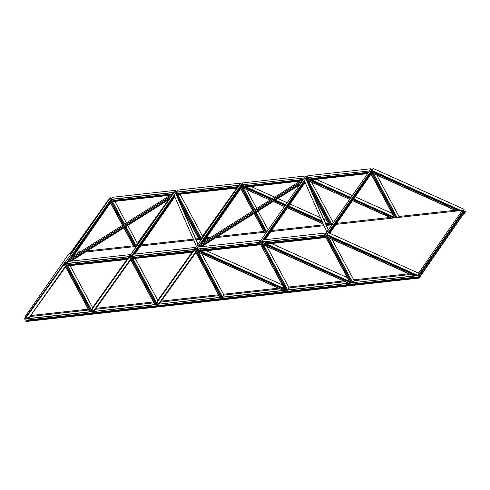 <?xml version="1.0" encoding="UTF-8"?>
<svg xmlns="http://www.w3.org/2000/svg" width="490" height="490" viewBox="0 0 490 490"><rect width="100%" height="100%" fill="white"/><g stroke="black" fill="none" stroke-linecap="round" stroke-linejoin="round"><path stroke-width="0.73" d="M463.712 210.902L419.011 275.025L463.712 210.902L463.32 210.78L418.926 274.872L463.712 210.902M419.177 275.337L463.124 212.293L462.958 211.98L463.362 212.433L419.324 275.613L463.362 212.433L464.465 212.311L463.124 212.293L419.177 275.337M419.765 276.434L464.465 212.311L419.765 276.434L464.551 212.464L420.095 276.642L419.765 276.434M418.926 274.872L419.844 276.587L418.926 274.872M336.71 223.36L389.966 217.474L336.71 223.36M271.564 230.557L323.621 224.806L271.564 230.557M206.419 237.754L210.908 237.258L206.419 237.754M217.591 236.517L263.767 231.421L217.591 236.517M141.273 244.951L193.323 239.2L141.273 244.951M195.749 238.93L198.621 238.618L195.749 238.93M286.381 290.025L351.63 283.024L286.381 290.025L351.526 282.828L352.188 281.879L351.63 283.024L221.339 297.418L286.485 290.221L221.235 297.222L286.381 290.025L287.048 289.076L286.381 290.025M287.593 290.098L288.194 291.213L353.339 284.016L352.739 282.901L353.333 284.427L288.187 291.624L288.194 291.213L353.339 284.016L353.357 284.39L288.187 291.624L287.654 292.395L352.8 285.198L353.333 284.427L352.898 285.388L222.613 299.782L287.753 292.585L288.187 291.624L287.654 292.395L222.509 299.592L287.654 292.395L288.187 291.624L223.048 298.82L223.048 298.41L288.194 291.213L288.187 291.624L223.048 298.82L222.613 299.782L157.468 306.979L222.613 299.782L223.048 298.82L222.509 299.592L157.364 306.789L222.509 299.592L223.048 298.82L157.903 306.017L157.903 305.607L288.194 291.213L287.593 290.098L288.187 291.624L287.593 290.098M289.076 287.893L345.205 281.695L289.076 287.893L266.897 246.537L289.076 287.893L287.685 289.884L261.948 241.882L263.338 239.892L262.242 240.89L260.496 241.086L262.242 240.89L306.948 176.768L305.197 176.957L307.077 176.804L306.519 177.692L307.028 176.768L305.197 176.957L260.355 241.013L305.197 176.957L306.948 176.768L261.752 241.907L262.291 241.135L261.752 241.907L287.685 289.884L289.076 287.893M222.448 297.295L223.054 298.802L157.903 306.017L157.468 306.979L92.322 314.176L157.468 306.979L157.903 306.017L157.364 306.789L92.218 313.986L157.364 306.789L157.903 306.017L92.757 313.214L92.757 312.804L223.048 298.41L222.448 297.295L223.048 298.82L222.448 297.295M223.93 295.09L280.06 288.886L223.93 295.09L201.751 253.734L223.93 295.09L222.54 297.081L196.802 249.079L198.193 247.089L197.096 248.087L195.351 248.283L197.096 248.087L241.803 183.964L240.057 184.154L241.931 184.001L241.374 184.889L241.882 183.964L240.057 184.154L195.21 248.21L240.057 184.154L241.803 183.964L197.096 248.087L198.383 246.519L196.802 249.079L197.035 248.179L195.29 248.369L221.027 296.37L220.665 296.572L194.928 248.577L194.199 249.367L220.132 297.344L194.395 249.349L220.132 297.344L220.665 296.572L194.928 248.577L195.29 248.369L221.027 296.37L221.903 296.272L221.339 297.418L156.096 304.419L221.235 297.222L221.903 296.272L221.235 297.222L221.903 296.272L221.002 296.37L219.936 297.369L194.199 249.367L195.584 247.377L195.24 248.13L195.878 247.53L195.584 247.377L194.199 249.367L195.192 248.393L197.17 248.216L196.606 249.104L222.54 297.081L223.93 295.09M157.302 304.492L157.915 305.999L92.757 313.214L92.322 314.176L92.757 313.214L92.218 313.986L92.757 313.214L26.307 320.552L26.307 320.148L157.903 305.607L157.302 304.492L157.903 306.017L157.302 304.492M160.555 302.091L219.006 295.635L160.555 302.091M156.757 303.469L156.194 304.615L24.604 319.149L156.096 304.419L156.757 303.469L156.096 304.419L156.757 303.469L155.526 303.769L129.789 255.774L129.054 256.564L154.987 304.541L129.25 256.546L154.987 304.541L155.526 303.769L129.789 255.774L130.144 255.566L155.881 303.567L156.757 303.469M92.157 311.689L92.769 313.196L26.307 320.552L25.768 321.324L92.218 313.986L25.768 321.324L26.319 320.166L92.757 312.804L92.757 313.214L92.157 311.689M95.415 309.288L153.86 302.832L95.415 309.288M91.612 310.666L91.048 311.812L24.5 318.959L90.95 311.615L91.612 310.666L90.95 311.615L91.612 310.666L90.381 310.966L64.643 262.971L63.908 263.761L89.842 311.738L64.104 263.743L89.842 311.738L90.381 310.966L64.643 262.971L64.999 262.763L90.736 310.764L91.612 310.666M464.128 209.285L463.693 210.657L464.128 209.285L373.245 168.48L372.155 169.479L370.409 169.675L372.277 169.448L373.245 168.48L371.665 170.496L372.198 169.724L371.665 170.496L397.133 217.615L371.855 170.471L461.115 210.547L371.855 170.471L373.245 168.48L464.128 209.285L462.738 211.276L464.128 209.285M398.983 216.482L455.112 210.284L398.983 216.482L376.81 175.126L398.983 216.482L398.278 217.487L398.983 216.482M463.693 210.657L464.765 212.482L463.693 210.657M464.857 212.421L465.396 211.656L464.287 211.772L465.5 211.845L464.11 213.836L464.557 212.489L463.699 213.677L464.11 213.836L463.546 213.897L464.11 213.836L464.857 212.421M464.551 212.464L463.626 210.749L464.551 212.464M463.381 210.694L462.842 211.466L463.381 210.694M70.652 252.754L110.06 197.556L109.729 198.45L111.573 198.266L109.693 198.419L110.256 197.537L110.697 198.364L110.06 197.556L108.67 199.546L108.847 199.871L108.67 199.546L110.06 197.556L70.652 252.754M76.128 252.148L80.617 251.652L76.128 252.148M87.306 250.911L133.476 245.815L87.306 250.911M419.366 273.5L417.976 275.49L351.526 282.828L418.08 275.68L351.526 282.828L417.976 275.49L419.366 273.5M354.221 280.697L410.344 274.498L354.221 280.697L332.042 239.341L354.221 280.697L352.831 282.687L327.093 234.686L328.484 232.695L327.387 233.693L325.642 233.889L327.387 233.693L372.088 169.571L370.342 169.761L372.222 169.614L327.657 233.577L325.507 233.846L370.342 169.761L325.642 233.889L327.387 233.693L372.173 169.571L370.342 169.761L372.173 169.724L326.897 234.71L327.436 233.938L326.897 234.71L352.831 282.687L354.221 280.697M420.095 276.642L419.348 278.05L419.783 277.089L353.333 284.427L353.339 284.016L419.783 276.679L419.783 277.089L353.333 284.427L352.8 285.198L419.244 277.861L419.838 276.893L418.864 274.964L419.783 276.679L353.339 284.016L352.739 282.901L353.388 284.206L352.898 285.388L419.348 278.05L352.898 285.388L419.348 278.05L420.095 276.642M418.619 274.908L418.08 275.68L327.093 234.686L417.976 275.49L419.36 273.5L328.484 232.695L327.093 234.686L328.484 232.695L419.36 273.5L418.619 274.908M352.188 281.879L351.526 282.828L352.188 281.879L350.956 282.179L325.219 234.183L324.49 234.973L350.228 282.975L324.68 234.955L350.417 282.951L350.956 282.179L325.219 234.183L325.58 233.975L351.318 281.977L352.194 281.879M25.89 316.969L65.489 261.752L64.943 262.652L66.812 262.481L64.931 262.634L65.587 261.923L65.299 261.77L24.5 318.959L64.98 262.769L90.736 310.764L89.646 311.763L63.908 263.761L65.299 261.77L24.5 318.959L25.89 316.969L25.431 316.111L68.802 253.887L71.387 253.6L68.802 253.887L25.431 316.111L25.89 316.969M30.27 316.485L88.715 310.029L30.27 316.485M25.713 319.027L26.307 320.148L25.713 319.027M25.872 321.52L92.322 314.176L25.872 321.52M394.726 217.879L371.163 173.938L394.726 217.879M369.54 170.912L369.252 170.759L369.423 171.084L369.252 170.759L370.838 168.75L370.275 169.638L370.838 168.75L371.279 169.577L370.642 168.768L369.252 170.759L369.54 170.912M371.046 174.103L394.53 217.903L371.046 174.103M395.62 217.781L371.702 173.166L395.62 217.781M370.079 170.146L369.448 170.74L370.079 170.146M371.965 172.786L396.012 217.633M396.937 217.633L371.665 170.496L396.937 217.633M329.58 225.075L311.75 191.829L329.58 225.075M304.394 178.109L304.106 177.956L304.278 178.28L305.497 175.965L305.166 176.859L307.01 176.676L305.129 176.829L305.693 175.947L306.134 176.774L305.497 175.965L304.106 177.956L304.394 178.109M312.663 193.918L329.384 225.1L312.663 193.918M330.481 224.977L307.561 182.237L330.481 224.977M304.933 177.337L304.302 177.937L304.933 177.337M306.82 179.983L330.866 224.83M307.04 176.939L305.834 178.636L307.04 176.939M331.791 224.83L306.519 177.692L307.904 175.702L306.519 177.692L331.791 224.83M331.981 224.794L306.716 177.668L331.981 224.794M311.665 182.323L333.372 222.803L311.665 182.323M264.435 232.272L254.316 213.407L264.435 232.272M252.926 210.816L240.872 188.332L252.926 210.816M239.249 185.306L238.961 185.153L239.132 185.477L240.351 183.162L240.02 184.056L241.864 183.873L239.984 184.026L240.547 183.144L240.988 183.971L240.351 183.162L238.961 185.153L239.249 185.306M240.755 188.497L252.773 210.914L240.755 188.497M254.163 213.505L264.239 232.297L254.163 213.505M265.335 232.174L255.033 212.96L265.335 232.174M253.636 210.369L241.411 187.56L253.636 210.369M239.788 184.534L239.157 185.134L239.788 184.534M241.674 187.18L253.992 210.143M255.382 212.74L265.721 232.027M241.895 184.136L200.098 244.063L241.895 184.136M266.652 232.027L256.074 212.305L266.652 232.027M254.684 209.708L241.374 184.889L242.758 182.899L241.374 184.889L254.684 209.708M266.836 231.99L256.227 212.207L266.836 231.99M254.837 209.61L241.57 184.865L254.837 209.61M246.519 189.52L256.674 208.458L246.519 189.52M258.065 211.049L268.226 230L258.065 211.049M199.289 239.469L181.435 206.174L199.289 239.469M174.109 192.503L173.815 192.35L173.987 192.674L175.206 190.359L174.948 191.265L176.719 191.069L174.875 191.253L175.402 190.341L175.843 191.167L175.206 190.359L173.815 192.35L174.109 192.503M182.347 208.262L199.093 239.494L182.347 208.262M200.19 239.371L177.245 196.582L200.19 239.371M174.642 191.731L174.011 192.331L174.912 191.351L176.657 191.161L174.912 191.351L130.205 255.48L131.957 255.284L130.089 255.455L174.912 191.351L176.786 191.198L176.229 192.086L176.749 191.167L174.642 191.731M176.529 194.377L200.575 239.224M176.749 191.333L131.957 255.284L176.749 191.333M201.506 239.224L176.229 192.086L177.613 190.096L176.229 192.086L201.506 239.224M201.69 239.187L176.425 192.062L201.69 239.187M180.112 194.365L202.517 236.149L180.112 194.365M134.144 246.666L124.031 227.801L134.144 246.666M122.635 225.21L110.581 202.725L122.635 225.21M110.464 202.891L122.482 225.302L110.464 202.891M123.872 227.899L133.948 246.691L123.872 227.899M135.044 246.568L124.742 227.354L135.044 246.568M123.351 224.757L111.12 201.954L123.351 224.757M109.497 198.928L108.866 199.528L109.766 198.548L111.512 198.358L109.766 198.548L65.066 262.677L109.766 198.548L111.622 198.511L111.083 199.283L111.604 198.364L109.497 198.928M111.383 201.574L123.701 224.536M125.091 227.133L135.43 246.421M111.604 198.53L66.812 262.481L111.604 198.53M136.361 246.421L125.783 226.699L136.361 246.421M124.393 224.102L111.083 199.283L112.467 197.292L111.083 199.283L124.393 224.102M136.545 246.384L125.936 226.601L136.545 246.384M124.546 224.004L111.279 199.258L124.546 224.004M114.966 201.561L126.383 222.852L114.966 201.561M127.774 225.443L137.371 243.346L127.774 225.443M327.418 233.963L325.58 233.975L351.318 281.977L350.417 282.951L324.49 234.973L325.875 232.983L325.532 233.736L326.162 233.136L325.875 232.983L324.49 234.973L325.483 234L327.418 233.963M352.635 282.706L326.897 234.71L352.635 282.706M285.082 290.172L259.345 242.17L285.082 290.172L259.345 242.17L260.729 240.18L260.386 240.933L261.023 240.333L260.729 240.18L259.345 242.17L285.278 290.147L285.811 289.376L260.074 241.38L259.541 242.152L260.435 241.172L286.172 289.174L285.811 289.376L260.208 241.258L286.172 289.174L287.048 289.076L286.019 289.216L285.082 290.172M262.273 241.16L260.435 241.172L262.273 241.16M287.489 289.902L261.752 241.907L287.489 289.902M222.344 297.099L196.606 249.104L222.344 297.099M131.988 255.547L130.144 255.566L155.881 303.567L154.791 304.566L129.054 256.564L130.438 254.573L130.101 255.327L130.732 254.727L130.438 254.573L129.054 256.564L130.046 255.59L132 255.388L131.461 256.301L132 255.529M157.198 304.296L131.461 256.301L174.073 195.143L131.461 256.301L157.198 304.296L131.657 256.276L157.394 304.278L158.056 303.328L159.079 303.212L158.809 304.118L159.134 304.088L195.914 252.571L158.809 304.118L195.914 252.571L158.809 304.118L195.786 252.332L159.079 303.212L195.626 252.025L159.079 303.212L158.056 303.328L157.198 304.296M135.35 258.579L157.756 300.364L135.35 258.579M66.842 262.744L64.999 262.763L66.854 262.585L66.315 263.498L66.854 262.726M92.053 311.493L66.315 263.498L67.902 261.482L66.812 262.481L68.092 260.913L66.315 263.498L92.053 311.493L66.511 263.473L92.249 311.475L92.916 310.525L93.933 310.409L93.663 311.315L93.988 311.285L130.769 259.767L93.663 311.315L130.769 259.767L93.663 311.315L130.64 259.529L93.933 310.409L130.481 259.222L93.933 310.409L92.916 310.525L92.053 311.493M70.205 265.776L92.61 307.561L70.205 265.776M308.81 179.389L350.564 198.138L308.835 179.45L308.388 178.605L308.81 179.389M353.4 199.412L394.511 217.866L353.4 199.412M393.764 217.989L353.161 199.761L393.764 217.989M350.326 198.481L308.835 179.861L308.835 179.45L308.302 180.632L349.688 199.393L308.431 180.871L308.835 179.861L350.326 198.481M352.622 200.532L391.951 218.185L352.622 200.532M352.524 200.667L391.626 218.221L352.524 200.667M394.089 217.082L353.719 198.958L394.089 217.082M350.883 197.684L306.844 177.907L350.883 197.684M316.234 179.328L352.365 195.553L316.234 179.328M355.207 196.827L392.11 213.395L355.207 196.827M308.1 175.677L306.844 177.907L350.981 197.543L306.716 177.668L369.356 170.955L306.716 177.668L369.356 170.955L306.716 177.668L308.1 175.677L370.642 168.768L369.252 170.759L370.642 168.768L308.1 175.677L306.716 177.668L308.1 175.677M348.488 283.165L349.787 282.148L349.352 282.356L264.073 244.075L264.043 243.604L349.744 282.081L264.043 243.604L263.534 244.847L348.813 283.128L349.352 282.356L264.073 244.075L263.663 245.086L348.488 283.165M263.62 242.82L264.043 243.604L263.62 242.82M349.321 281.297L261.948 241.882L349.321 281.297M271.466 243.542L347.349 277.61L271.466 243.542M263.338 239.892L261.948 241.882L262.309 242.048L324.588 235.169L261.948 241.882L324.588 235.169L261.948 241.882L263.338 239.892L325.875 232.983L324.49 234.973L325.875 232.983L263.338 239.892L261.948 241.882L263.338 239.892M243.665 186.586L271.54 199.105L243.689 186.647L243.242 185.802L243.665 186.586M274.755 200.545L285.419 205.335L274.755 200.545M288.255 206.609L322.359 221.915L288.255 206.609M325.519 223.342L329.366 225.063L325.519 223.342M328.619 225.186L325.77 223.906L328.619 225.186M322.604 222.485L288.016 206.958L322.604 222.485M285.18 205.678L274.333 200.814L285.18 205.678M271.117 199.369L243.695 187.058L243.689 186.647L243.156 187.829L270.008 200.067L243.285 188.068L243.695 187.058L271.117 199.369M273.396 201.402L284.641 206.449L273.396 201.402M287.477 207.723L323.155 223.74L287.477 207.723M326.322 225.167L326.805 225.382L326.322 225.167M273.224 201.506L284.543 206.59L273.224 201.506M287.379 207.864L323.253 223.967L287.379 207.864M328.943 224.279L325.097 222.368L328.943 224.279M322.028 221.174L288.573 206.155L322.028 221.174M285.737 204.881L275.313 200.196L285.737 204.881M272.091 198.756L241.699 185.104L272.091 198.756M251.088 186.525L274.688 197.121L251.088 186.525M277.904 198.566L287.22 202.75L277.904 198.566M290.062 204.024L320.509 217.695L290.062 204.024M323.676 219.116L326.971 220.592L323.676 219.116M242.954 182.874L241.699 185.104L272.262 198.646L241.57 184.865L304.106 177.956L241.57 184.865L242.954 182.874L305.497 175.965L304.106 177.956L305.497 175.965L242.954 182.874L241.57 184.865L242.954 182.874M321.93 220.947L288.671 206.014L321.93 220.947M285.835 204.74L275.478 200.092L285.835 204.74M283.343 290.362L284.641 289.345L284.206 289.553L198.928 251.272L198.897 250.8L284.604 289.278L198.897 250.8L198.389 252.044L283.667 290.325L284.206 289.553L198.928 251.272L198.517 252.283L283.343 290.362M198.475 250.016L198.897 250.8L198.475 250.016M284.182 288.494L196.802 249.079L284.182 288.494M206.327 250.739L282.203 284.806L206.327 250.739M198.193 247.089L196.802 249.079L197.17 249.245L259.443 242.366L196.802 249.079L259.443 242.366L196.802 249.079L198.193 247.089L260.729 240.18L259.345 242.17L260.729 240.18L198.193 247.089L196.802 249.079L198.193 247.089M456.772 211.025L373.576 173.674L456.772 211.025M457.096 210.988L373.447 173.436L457.096 210.988M458.91 210.792L373.98 172.664L373.447 173.436L373.956 172.192L459.718 210.7L373.956 172.192L373.98 172.664L458.91 210.792M373.533 171.408L373.956 172.192L373.533 171.408M413.634 275.968L328.808 237.889L413.634 275.968L328.68 237.65L413.958 275.931L414.497 275.166L329.219 236.878L328.68 237.65L329.188 236.407L415.012 274.939L414.497 275.166L329.219 236.878L329.188 236.407L415.012 274.939L416.084 274.823L414.632 275.055L413.634 275.968M328.766 235.623L329.188 236.407L328.766 235.623M417.652 275.527L417.976 275.49L417.652 275.527M98.851 214.204L70.67 253.679L98.851 214.204M108.798 199.785L69.966 253.759L108.798 199.785M28.518 318.512L65.623 266.964L28.518 318.512L65.623 266.964L28.518 318.512L65.335 266.419L28.518 318.512M64.184 264.275L25.394 318.114L28.788 317.606L25.878 317.93L64.184 264.275M65.489 266.713L29.057 317.74L65.489 266.713M163.997 207.007L136.931 244.914L137.206 245.435L136.679 244.78L163.997 207.007M173.944 192.588L172.976 193.532L175.206 190.359L112.663 197.268L175.206 190.359L173.815 192.35L111.279 199.258L112.663 197.268L111.383 199.454L173.815 192.35L175.206 190.359L173.944 192.588M169.025 199.485L136.116 245.582L169.025 199.485M137.371 243.346L168.48 199.828L137.371 243.346M229.142 199.81L202.076 237.717L202.352 238.238L201.825 237.583L229.142 199.81M239.089 185.392L201.261 238.385L240.351 183.162L177.809 190.071L240.351 183.162L238.961 185.153L176.425 192.062L177.809 190.071L176.529 192.258L238.961 185.153L240.351 183.162L239.089 185.392M202.517 236.149L236.823 188.105L202.517 236.149M129.329 257.079L92.169 309.129L92.916 310.525L91.918 308.994L129.329 257.079M129.182 256.803L91.348 309.796L130.438 254.573L67.902 261.482L130.438 254.573L129.054 256.564L66.511 263.473L67.902 261.482L66.616 263.669L129.054 256.564L130.438 254.573L129.182 256.803M92.61 307.561L126.916 259.516L92.61 307.561M194.475 249.882L157.315 301.932L158.056 303.328L157.057 301.797L194.475 249.882M194.328 249.606L156.494 302.6L195.584 247.377L133.047 254.286L195.584 247.377L194.199 249.367L131.657 256.276L133.047 254.286L131.761 256.472L194.199 249.367L195.584 247.377L194.328 249.606M157.756 300.364L192.062 252.319L157.756 300.364M309.306 177.588L311.42 178.538L368.633 172.217L311.505 178.581L309.306 177.588M311.732 178.911L311.199 179.683L367.788 173.429L311.56 179.848L367.635 173.65L311.56 179.848L311.199 179.683L311.732 178.911L368.327 172.658L311.732 178.911M264.545 241.803L266.658 242.752L325.188 236.284L266.744 242.795L264.545 241.803M266.97 243.126L266.431 243.898L325.758 237.344L266.793 244.063L325.862 237.534L266.793 244.063L266.431 243.898L266.97 243.126L325.397 236.67L266.97 243.126M244.161 184.785L246.28 185.735L302.685 179.499L246.36 185.777L244.161 184.785M246.586 186.108L246.054 186.88L300.523 180.859L246.415 187.045L300.131 181.11L246.415 187.045L246.054 186.88L246.586 186.108L301.895 179.995L246.586 186.108M199.399 249L201.513 249.949L260.043 243.481L201.598 249.992L199.399 249M201.825 250.323L201.286 251.094L260.613 244.541L201.653 251.26L260.717 244.731L201.653 251.26L201.286 251.094L201.825 250.323L260.251 243.867L201.825 250.323M112.547 201.629L170.232 195.253L112.547 201.629L113.086 200.857L112.547 201.629M171.604 194.389L113.086 200.857L113.086 200.447L172.394 193.893L113.086 200.447L112.486 199.332L113.086 200.857L171.604 194.389M172.946 193.55L173.644 192.576L172.946 193.55M173.662 192.57L111.383 199.454L173.662 192.57M177.692 194.432L236.86 188.099L177.692 194.432L237.019 187.878L237.558 187.107L178.231 193.66L177.692 194.432L178.231 193.25L237.871 186.659L237.558 187.107L178.231 193.66L178.231 193.25L237.871 186.659L238.789 185.379L236.86 188.099L177.692 194.432M177.631 192.135L178.231 193.25L177.631 192.135M238.802 185.373L176.529 192.258L238.802 185.373M67.785 265.843L126.953 259.51L67.785 265.843L127.106 259.29L127.645 258.518L68.324 265.072L67.785 265.843L68.324 264.661L127.963 258.071L127.645 258.518L68.324 265.072L68.324 264.661L127.963 258.071L128.876 256.791L126.953 259.51L67.785 265.843M67.724 263.546L68.324 264.661L67.724 263.546M128.895 256.785L66.616 263.669L128.895 256.785M132.931 258.647L192.098 252.313L132.931 258.647L192.252 252.093L192.791 251.321L133.464 257.875L132.931 258.647L133.47 257.464L193.103 250.874L192.791 251.321L133.464 257.875L133.47 257.464L193.103 250.874L194.022 249.594L192.098 252.313L132.931 258.647M132.87 256.35L133.47 257.464L132.87 256.35M194.04 249.588L131.761 256.472L194.04 249.588M328.919 232.891L371.928 171.206M372.137 171.378L329.176 233.007L372.137 171.378M329.648 233.222L372.406 171.88L329.648 233.222M329.788 233.283L372.486 172.033L329.788 233.283M263.963 239.824L304.67 181.441M306.134 179.328L306.783 178.403M306.991 178.574L306.262 179.622L306.991 178.574M304.792 181.729L264.324 239.782L304.792 181.729M264.992 239.708L305.031 182.274L264.992 239.708M306.501 180.167L307.261 179.077L306.501 180.167L328.392 229.945L306.667 180.198L307.34 179.23L306.667 180.198L328.404 229.933L306.495 180.161M260.496 241.086L262.242 240.89L260.496 241.086M265.2 239.69L305.105 182.439L265.2 239.69M198.818 247.021L199.406 246.182M201.488 243.181L241.699 185.502L201.488 243.181M241.846 185.771L202.088 242.807L241.846 185.771M199.546 246.446L199.179 246.978L199.546 246.446M203.191 242.115L242.115 186.274L203.191 242.115M195.351 248.283L197.096 248.087L195.351 248.283M203.528 241.901L242.195 186.427L203.528 241.901M133.672 254.218L174.373 195.841M175.843 193.721L176.498 192.797M176.7 192.968L175.971 194.022L176.7 192.968M174.501 196.129L134.033 254.175L174.501 196.129M134.701 254.102L174.74 196.674L134.701 254.102M176.21 194.567L176.97 193.47L176.21 194.567L198.101 244.339L176.204 194.561M130.205 255.48L131.957 255.284L130.205 255.48M134.909 254.083L174.814 196.839L134.909 254.083M176.375 194.597L177.055 193.624L176.375 194.597L198.107 244.326L176.375 194.597M68.526 261.415L69.121 260.576M71.203 257.575L111.414 199.896L71.203 257.575M111.555 200.165L71.797 257.201L111.555 200.165M69.261 260.839L68.888 261.372L69.261 260.839M72.9 256.509L111.824 200.667L72.9 256.509M65.066 262.677L66.812 262.481L65.066 262.677M73.237 256.295L111.91 200.82L73.237 256.295M305.834 178.636L328.306 230.067L305.834 178.636M326.836 232.174L328.3 230.079L305.748 178.476L328.3 230.079L326.836 232.174L304.29 180.571L326.836 232.174M305.748 178.476L304.29 180.571L305.748 178.476M68.992 260.343L69.445 261.182L170.612 197.519L69.458 261.219L68.992 260.343M170.226 198.07L69.794 261.274L170.226 198.07M70.664 261.176L169.663 198.879L70.664 261.176M69.458 258.677L173.717 193.06L69.458 258.677L68 260.766L172.26 195.155L173.717 193.06L172.26 195.155L68 260.766L69.458 258.677M68.092 260.913L172.002 195.522L68.092 260.913M71.062 261.133L169.411 199.24L71.062 261.133M199.283 245.956L199.736 246.789L300.903 183.125L199.749 246.825L199.283 245.956M300.517 183.677L200.085 246.88L300.517 183.677M200.955 246.782L299.954 184.485L200.955 246.782M199.749 244.283L304.008 178.666L199.749 244.283L198.285 246.372L302.55 180.761L304.008 178.666L302.55 180.761L198.285 246.372L199.749 244.283M198.383 246.519L302.293 181.129L198.383 246.519M201.353 246.739L299.696 184.853L201.353 246.739M175.536 193.036L198.015 244.467L175.536 193.036M175.457 192.876L173.993 194.971L196.545 246.574L173.993 194.971L175.457 192.876L198.003 244.479L175.457 192.876M196.545 246.574L198.003 244.479L196.545 246.574M419.281 273.953L462.964 211.698L462.278 210.418L418.901 272.642L417.737 272.771L418.901 272.642L419.587 273.922L418.901 272.642L462.278 210.418L462.964 211.698L419.281 273.953M408.721 273.769L353.762 279.839L408.721 273.769M343.576 280.96L288.616 287.036L343.576 280.96M278.436 288.157L223.471 294.233L278.436 288.157M218.546 294.778L161.259 301.105L218.546 294.778M153.401 301.975L96.12 308.302L153.401 301.975M88.255 309.172L30.974 315.499L88.255 309.172M26.595 315.983L25.431 316.111L26.595 315.983M75.429 253.152L78.823 252.779L75.429 253.152M85.511 252.038L136.532 246.403L85.511 252.038M140.569 245.956L193.709 240.088L140.569 245.956M196.141 239.818L201.678 239.206L196.141 239.818M205.714 238.759L209.114 238.385L205.714 238.759M215.802 237.644L266.823 232.009L215.802 237.644M270.86 231.562L324.006 225.694L270.86 231.562M326.432 225.425L331.969 224.812L326.432 225.425M336.005 224.365L462.278 210.418L336.005 224.365M419.183 275.349L463.038 212.433M26.527 320.166L420.004 276.697M351.244 281.848L325.507 233.846M286.099 289.045L260.368 241.043M220.959 296.242L195.222 248.24M155.814 303.439L130.077 255.437M90.668 310.636L64.931 262.634M368.596 172.266L311.903 178.532M325.213 236.327L267.136 242.746M302.593 179.561L246.758 185.728M260.068 243.524L201.99 249.943M201.506 243.175L241.644 185.6M71.215 257.569L111.353 199.994"/></g></svg>
